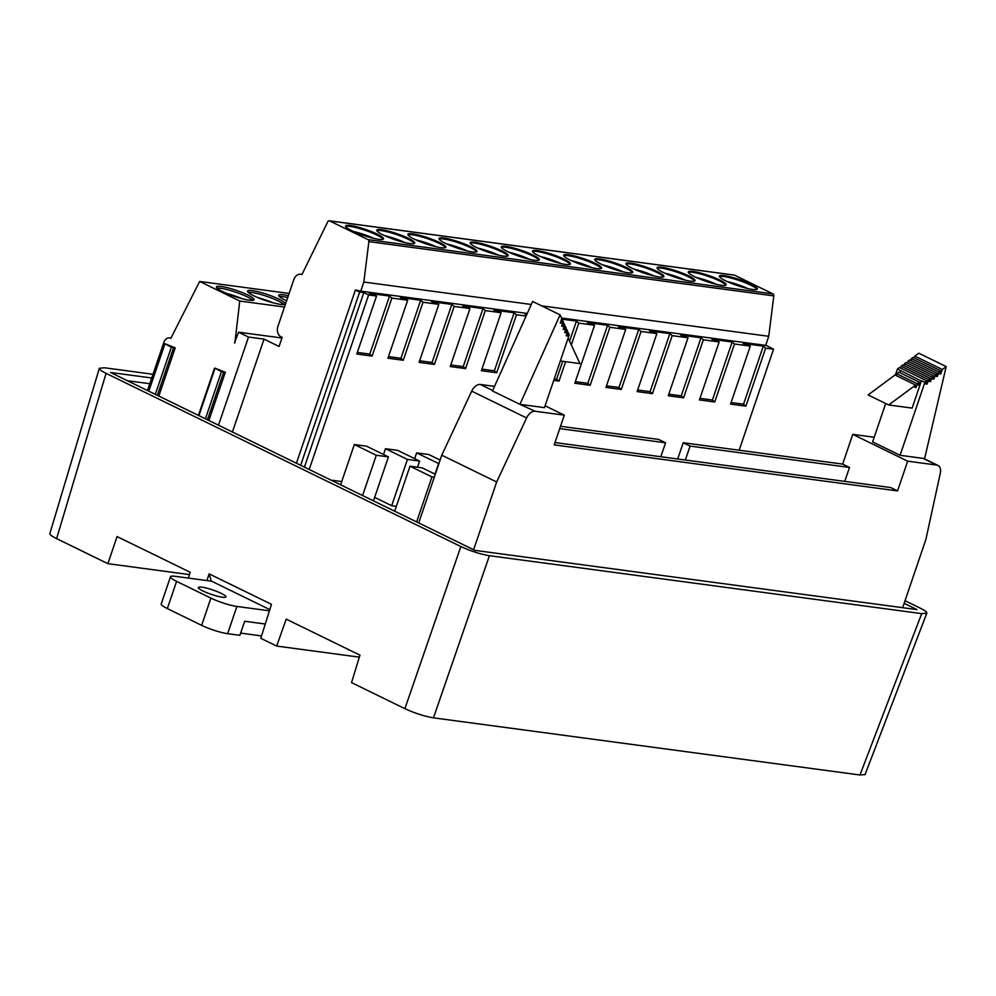 <?xml version="1.0" encoding="UTF-8"?>
<svg xmlns="http://www.w3.org/2000/svg" width="996" height="996" viewBox="0 0 996 996"><rect width="100%" height="100%" fill="white"/><g stroke="black" fill="none" stroke-linecap="round" stroke-linejoin="round"><path stroke-width="1.49" d="M176.603 581.365L210.903 598.11L201.64 625.339L167.328 608.581L176.603 581.365A19.41 3.075 -161.2 0 1 170.478 576.746A19.41 3.075 -161.2 0 1 175.134 576.311L211.613 581.191M170.478 576.746L161.215 603.974A19.41 3.075 18.8 0 0 167.328 608.581M240.646 633.107L261.525 635.909M265.272 624.019L244.68 621.255L239.887 635.324L227.623 633.68L236.899 606.452A19.41 3.075 -161.2 0 1 210.903 598.11M201.64 625.339A19.41 3.075 18.8 0 0 227.623 633.68M236.899 606.452L269.418 610.809M202.947 590.977A14.554 2.303 -161.2 0 1 198.366 587.515A14.554 2.303 -161.2 0 1 212.895 590.018A14.554 2.303 -161.2 0 1 225.93 596.89A14.554 2.303 -161.2 0 1 217.439 596.193A14.554 2.303 -161.2 0 1 202.947 590.977M331.058 480.147L341.728 481.566M374.645 497.39L391.689 505.707L396.333 506.329M151.728 377.994L110.519 372.479L474.893 550.365L917.005 609.614L904.144 603.327M902.662 607.685L925.869 539.508L940.274 473.386A9.711 5.988 116 0 0 937.958 465.431A9.711 5.988 116 0 0 936.788 465.07L907.667 461.173L897.545 490.904L554.187 444.888L564.309 415.158L535.176 411.261A9.711 5.988 116 0 0 526.585 417.947L496.668 481.989L441.776 455.197L418.718 522.937M473.61 549.742L496.668 481.989M739.157 450.229L773.543 349.223L765.638 348.164L745.892 406.156L730.554 404.102L750.299 346.11L734.488 343.981L714.742 401.986L699.416 399.931L719.162 341.927L703.338 339.81L683.592 397.815L668.266 395.761L688.012 337.756L672.188 335.64L652.442 393.644L637.116 391.59L656.862 333.585L641.038 331.469L621.292 389.461L605.966 387.407L625.712 329.415L609.901 327.286L590.155 385.29L574.817 383.236L594.562 325.231L578.751 323.115L571.318 344.927M565.616 361.685L559.005 381.119L553.714 380.41M563.226 321.646L562.927 320.998M526.087 316.056L516.451 314.773L496.705 372.765L481.379 370.711L501.125 312.719L485.301 310.59L465.555 368.595L450.229 366.54L469.975 308.536L454.164 306.419L434.418 364.424L419.079 362.37L438.825 304.365L423.014 302.249L403.268 360.253L387.942 358.199L407.688 300.194L391.864 298.078L372.118 356.07L356.792 354.016L376.538 296.024L368.62 294.953L309.208 469.477M304.415 467.136L363.826 292.612L368.62 294.953M269.804 609.602L211.276 581.029L209.11 573.858L271.472 604.311L260.778 638.299L276.689 646.068L286.201 619.139L359.967 655.156L351.538 682.609L404.899 708.666L460.849 546.543C470.809 551.112 480.333 554.174 489.422 555.706L921.698 613.636L926.803 613.175C927.039 612.117 924.798 610.411 920.092 608.083L905.028 600.725M152.998 374.284L104.468 367.773L99.339 368.283C99.177 369.354 101.418 371.035 106.074 373.338L56.598 538.624L107.904 563.674L117.042 536.558L190.124 572.239L188.418 578.091M149.786 383.721L127.401 380.721M106.074 373.338L460.849 546.543M107.904 563.674L189.439 574.592M56.598 538.624C51.941 536.321 49.7 534.64 49.862 533.57M489.422 555.706L433.472 717.842L859.971 774.988L921.698 613.636M433.472 717.842C424.396 716.298 414.871 713.236 404.899 708.666M865.088 774.527L859.971 774.988M276.689 646.068L359.344 657.148M209.11 573.858L206.907 580.568M340.856 645.831L349.061 649.828M218.485 425.192L248.502 337.046L264.04 339.126L279.067 346.471L282.154 337.395L281.121 336.897A8.254 6.362 97.6 0 1 277.921 326.327L293.832 279.602A8.254 6.362 97.6 0 1 293.832 279.59A8.254 6.362 97.6 0 1 300.755 274.261A8.254 6.362 97.6 0 1 301.937 274.572L327.759 221.772A1.942 1.494 -82.4 0 1 329.626 220.9L368.022 239.638A1.942 1.494 -82.4 0 1 368.881 241.63L363.826 282.03L360.776 291.131L355.41 289.985L359.656 292.052L363.826 292.612M248.502 337.046L238.542 332.191L281.943 338.005M541.662 305.859L768.738 336.299L765.7 345.388L561.557 318.035M527.27 313.441L360.776 291.131M363.826 282.03L531.291 304.477M329.626 220.9L734.55 275.157A1.942 1.494 -82.4 0 0 733.815 275.058M768.738 336.299L773.805 295.899A1.942 1.494 -82.4 0 0 772.933 293.907L368.022 239.638M734.55 275.157L772.933 293.907M627.928 272.755A20.045 3.175 18.8 0 0 632.734 272.294A20.045 3.175 18.8 0 0 621.006 265.148A20.045 3.175 18.8 0 0 599.592 258.923A20.045 3.175 18.8 0 0 594.786 259.371A20.045 3.175 18.8 0 0 606.502 266.53A20.045 3.175 18.8 0 0 627.928 272.755M596.778 268.584A20.045 3.175 18.8 0 0 601.584 268.123A20.045 3.175 18.8 0 0 583.631 258.661A20.045 3.175 18.8 0 0 563.636 255.2A20.045 3.175 18.8 0 0 575.364 262.359A20.045 3.175 18.8 0 0 596.778 268.584M537.292 250.569A20.045 3.175 18.8 0 0 532.486 251.029A20.045 3.175 18.8 0 0 544.214 258.176A20.045 3.175 18.8 0 0 565.628 264.401A20.045 3.175 18.8 0 0 570.434 263.952A20.045 3.175 18.8 0 0 558.719 256.794A20.045 3.175 18.8 0 0 537.292 250.569M534.491 260.23A20.045 3.175 18.8 0 0 539.297 259.769A20.045 3.175 18.8 0 0 521.331 250.32A20.045 3.175 18.8 0 0 501.337 246.859A20.045 3.175 18.8 0 0 513.065 254.005A20.045 3.175 18.8 0 0 534.491 260.23M472.191 251.888A20.045 3.175 18.8 0 0 476.997 251.428A20.045 3.175 18.8 0 0 459.044 241.966A20.045 3.175 18.8 0 0 439.049 238.505A20.045 3.175 18.8 0 0 450.765 245.663A20.045 3.175 18.8 0 0 472.191 251.888M441.041 247.705A20.045 3.175 18.8 0 0 445.847 247.257A20.045 3.175 18.8 0 0 427.894 237.795A20.045 3.175 18.8 0 0 407.899 234.334A20.045 3.175 18.8 0 0 419.627 241.48A20.045 3.175 18.8 0 0 441.041 247.705M378.741 239.364A20.045 3.175 18.8 0 0 383.547 238.903A20.045 3.175 18.8 0 0 365.594 229.441A20.045 3.175 18.8 0 0 345.6 225.98A20.045 3.175 18.8 0 0 357.327 233.139A20.045 3.175 18.8 0 0 378.741 239.364M381.555 229.703A20.045 3.175 18.8 0 0 376.749 230.163A20.045 3.175 18.8 0 0 388.477 237.309A20.045 3.175 18.8 0 0 409.891 243.534A20.045 3.175 18.8 0 0 414.697 243.074A20.045 3.175 18.8 0 0 402.982 235.928A20.045 3.175 18.8 0 0 381.555 229.703M503.341 256.059A20.045 3.175 18.8 0 0 508.147 255.599A20.045 3.175 18.8 0 0 490.194 246.137A20.045 3.175 18.8 0 0 470.187 242.675A20.045 3.175 18.8 0 0 481.915 249.834A20.045 3.175 18.8 0 0 503.341 256.059M659.078 276.925A20.045 3.175 18.8 0 0 663.884 276.465A20.045 3.175 18.8 0 0 645.931 267.015A20.045 3.175 18.8 0 0 625.936 263.554A20.045 3.175 18.8 0 0 637.652 270.7A20.045 3.175 18.8 0 0 659.078 276.925M661.879 267.264A20.045 3.175 18.8 0 0 657.074 267.725A20.045 3.175 18.8 0 0 668.802 274.871A20.045 3.175 18.8 0 0 690.228 281.109A20.045 3.175 18.8 0 0 695.034 280.648A20.045 3.175 18.8 0 0 683.306 273.489A20.045 3.175 18.8 0 0 661.879 267.264M721.365 285.279A20.045 3.175 18.8 0 0 726.171 284.819A20.045 3.175 18.8 0 0 708.218 275.357A20.045 3.175 18.8 0 0 688.224 271.896A20.045 3.175 18.8 0 0 699.951 279.054A20.045 3.175 18.8 0 0 721.365 285.279M752.515 289.45A20.045 3.175 18.8 0 0 757.321 288.989A20.045 3.175 18.8 0 0 745.606 281.843A20.045 3.175 18.8 0 0 724.179 275.618A20.045 3.175 18.8 0 0 719.373 276.079A20.045 3.175 18.8 0 0 731.101 283.225A20.045 3.175 18.8 0 0 752.515 289.45M289.114 293.447L199.648 281.457L170.851 338.291A6.798 5.241 -82.4 0 0 169.594 337.905A6.798 5.241 -82.4 0 0 163.879 342.3L147.47 390.519M199.648 281.457L239.75 301.029L284.495 307.029M288.342 295.725A19.895 3.15 18.8 0 0 283.487 294.804A19.895 3.15 18.8 0 0 278.706 295.264A19.895 3.15 18.8 0 0 286.624 300.767M221.187 286.45A19.895 3.15 18.8 0 0 216.418 286.91A19.895 3.15 18.8 0 0 234.234 296.298A19.895 3.15 18.8 0 0 254.092 299.734A19.895 3.15 18.8 0 0 242.451 292.637A19.895 3.15 18.8 0 0 221.187 286.45M252.337 290.633A19.895 3.15 18.8 0 0 247.568 291.081A19.895 3.15 18.8 0 0 259.197 298.178A19.895 3.15 18.8 0 0 280.474 304.365A19.895 3.15 18.8 0 0 285.242 303.905A19.895 3.15 18.8 0 0 273.601 296.808A19.895 3.15 18.8 0 0 252.337 290.633M234.882 342.96L239.75 301.029M238.542 332.191L234.496 342.91M672.188 335.64L669.86 333.623L649.579 330.909L656.862 333.585M703.338 339.81L701.01 337.793L680.729 335.079L688.012 337.756M734.488 343.981L732.16 341.977L711.879 339.25L719.162 341.927M765.638 348.164L763.31 346.147L743.028 343.433L750.299 346.11M773.543 349.223L765.762 345.201M391.864 298.078L389.536 296.061L369.255 293.347L376.538 296.024M423.014 302.249L420.685 300.232L400.404 297.518L407.688 300.194M454.164 306.419L451.835 304.403L431.542 301.688L438.825 304.365M485.301 310.59L482.985 308.586L462.692 305.859L469.975 308.536M516.451 314.773L514.123 312.756L493.842 310.042L501.125 312.719M526.809 314.45L524.992 314.213L526.647 314.823M578.751 323.115L576.423 321.098L561.557 319.106M609.901 327.286L607.572 325.281L587.291 322.555L594.562 325.231M641.038 331.469L638.722 329.452L618.429 326.738L625.712 329.415M602.592 264.849A20.045 3.175 -161.2 0 1 623.197 271.858M571.455 260.678A20.045 3.175 -161.2 0 1 592.06 267.687M540.305 256.507A20.045 3.175 -161.2 0 1 560.91 263.517M632.36 272.68A20.045 3.175 18.8 0 0 619.35 265.521A20.045 3.175 18.8 0 0 599.281 259.832A20.045 3.175 18.8 0 0 594.849 259.906M601.211 268.497A20.045 3.175 18.8 0 0 583.32 259.57A20.045 3.175 18.8 0 0 563.699 255.735M570.061 264.326A20.045 3.175 18.8 0 0 557.05 257.167A20.045 3.175 18.8 0 0 536.981 251.478A20.045 3.175 18.8 0 0 532.549 251.552M638.722 329.452L618.952 387.494L621.292 389.461M618.952 387.494L606.514 385.825M607.572 325.281L587.814 383.323L590.155 385.29M587.814 383.323L575.364 381.655M576.423 321.098L569.588 341.18M562.74 361.299L556.664 379.152L559.005 381.119M556.664 379.152L554.262 378.829M509.155 252.324A20.045 3.175 -161.2 0 1 529.76 259.346M538.923 260.155A20.045 3.175 18.8 0 0 521.033 251.216A20.045 3.175 18.8 0 0 501.399 247.382M446.855 243.983A20.045 3.175 -161.2 0 1 467.46 250.992M415.718 239.799A20.045 3.175 -161.2 0 1 436.323 246.821M384.568 235.629A20.045 3.175 -161.2 0 1 405.173 242.651M257.815 297.617A19.895 3.15 -161.2 0 1 273.128 302.821M476.623 251.801A20.045 3.175 18.8 0 0 458.733 242.875A20.045 3.175 18.8 0 0 439.112 239.04M445.473 247.631A20.045 3.175 18.8 0 0 427.583 238.704A20.045 3.175 18.8 0 0 407.962 234.857M414.324 243.46A20.045 3.175 18.8 0 0 401.313 236.301A20.045 3.175 18.8 0 0 381.244 230.611A20.045 3.175 18.8 0 0 376.812 230.686M287.72 297.543A19.895 3.15 18.8 0 0 282.864 296.621A19.895 3.15 18.8 0 0 279.291 296.472M284.034 304.515A19.895 3.15 18.8 0 0 270.202 297.555A19.895 3.15 18.8 0 0 251.714 292.451A19.895 3.15 18.8 0 0 248.153 292.301M482.985 308.586L463.215 366.628L465.555 368.595M463.215 366.628L450.765 364.959M451.835 304.403L432.077 362.457L434.418 364.424M432.077 362.457L419.627 360.789M420.685 300.232L400.927 358.274L403.268 360.253M400.927 358.274L388.477 356.605M353.418 231.458A20.045 3.175 -161.2 0 1 374.023 238.467M226.665 293.434A19.895 3.15 -161.2 0 1 241.991 298.651M383.186 239.289A20.045 3.175 18.8 0 0 365.295 230.35A20.045 3.175 18.8 0 0 345.662 226.515M252.884 300.344A19.895 3.15 18.8 0 0 247.207 296.82A19.895 3.15 18.8 0 0 220.564 288.267A19.895 3.15 18.8 0 0 217.004 288.118M215.136 368.209L225.308 372.28L221.436 371.695L215.136 368.209M165.037 343.745L175.209 347.828L171.349 347.243L165.037 343.745M158.8 396.047L175.209 347.828M208.886 420.499L225.308 372.28M389.536 296.061L369.777 354.103L372.118 356.07M369.777 354.103L357.327 352.435M232.429 431.99L264.04 339.126M514.123 312.756L494.365 370.798L496.705 372.765M494.365 370.798L481.915 369.13M507.773 255.984A20.045 3.175 18.8 0 0 489.883 247.045A20.045 3.175 18.8 0 0 470.261 243.211M478.005 248.153A20.045 3.175 -161.2 0 1 498.61 255.163M296.422 463.24L355.41 289.985M300.668 465.306L359.656 292.052M763.31 346.147L743.551 404.189L731.101 402.521M732.16 341.977L712.401 400.019L699.951 398.35M701.01 337.793L681.252 395.848L668.802 394.179M669.86 333.623L650.102 391.665L637.652 389.996M650.102 391.665L652.442 393.644M663.51 276.851A20.045 3.175 18.8 0 0 645.62 267.912A20.045 3.175 18.8 0 0 625.998 264.077M633.742 269.02A20.045 3.175 -161.2 0 1 654.347 276.041M681.252 395.848L683.592 397.815M712.401 400.019L714.742 401.986M743.551 404.189L745.892 406.156M694.66 281.021A20.045 3.175 18.8 0 0 681.638 273.863A20.045 3.175 18.8 0 0 661.581 268.173A20.045 3.175 18.8 0 0 657.136 268.248M725.798 285.192A20.045 3.175 18.8 0 0 707.919 276.266A20.045 3.175 18.8 0 0 688.286 272.431M756.948 289.375A20.045 3.175 18.8 0 0 743.937 282.217A20.045 3.175 18.8 0 0 723.868 276.527A20.045 3.175 18.8 0 0 719.436 276.602M664.892 273.203A20.045 3.175 -161.2 0 1 685.497 280.212M696.042 277.374A20.045 3.175 -161.2 0 1 716.647 284.383M727.192 281.544A20.045 3.175 -161.2 0 1 747.797 288.566M419.577 461.061L407.439 459.442L385.477 448.723L397.616 450.341L419.577 461.061L417.486 467.211M407.439 459.442L391.689 505.707M385.477 448.723L383.51 454.487M388.428 456.89L376.289 455.259L354.327 444.54L366.478 446.171L388.428 456.89L373.463 500.851M376.289 455.259L362.581 495.535M354.327 444.54L340.62 484.815M438.9 463.65L416.627 452.894L428.766 454.512L440.12 460.065M438.589 463.613L435.015 474.108M416.627 452.894L414.66 458.658M434.268 477.233L431.953 476.922L410.003 466.203L422.142 467.834L435.289 474.245M431.953 476.922L416.639 521.916M410.003 466.203L394.677 511.197M494.526 386.361L480.284 384.456A9.711 5.988 116 0 0 471.693 391.142L441.776 455.197M559.727 428.616L665.565 442.797L658.705 439.448L560.511 426.288M677.691 459.007L683.231 442.734L842.653 464.099L852.763 434.368L874.202 437.244M521.456 404.55L544.451 407.638L569.264 334.731L568.417 332.876L567.371 335.938L566.151 335.776L567.67 331.282L566.936 329.688L565.89 332.751L564.67 332.577L566.201 328.082L565.467 326.489L564.421 329.552L563.188 329.39L564.72 324.883L563.985 323.289L562.939 326.352L561.719 326.19L563.25 321.696L562.503 320.09L561.47 323.152L560.238 322.99L561.769 318.496L560.088 314.861L519.924 404.351L535.176 411.261M564.309 415.158L545.086 405.77M685.348 460.028L690.091 446.084L683.231 442.734M690.091 446.084L849.513 467.448L842.653 464.099M897.545 490.904L890.685 487.542L554.971 442.56M923.068 458.372L900.073 455.297L924.886 382.389L926.878 380.92L925.832 383.97L927.052 384.145L928.596 379.638L930.301 378.38L929.256 381.443L930.488 381.605L932.019 377.111L933.738 375.841L932.692 378.903L933.912 379.065L935.443 374.571L937.161 373.301L936.115 376.364L937.348 376.525L938.879 372.031L940.585 370.761L939.552 373.824L940.772 373.986L942.303 369.491L946.2 366.603L924.599 458.583L923.068 458.372L936.788 465.07M885.693 403.505L872.62 441.9L900.073 455.297M907.667 461.173L852.763 434.368M844.757 481.392L849.513 467.448M665.565 442.797L660.821 456.741M921.462 380.709L919.657 385.303L918.424 385.141L919.42 382.227L917.316 383.784L916.046 387.519L914.814 387.344L915.598 385.054L888.693 404.974L912.124 408.111L921.462 380.709L924.886 382.389M895.342 375.156L897.446 368.981L899.425 367.512L926.878 380.92M897.446 368.981L921.138 380.958M900.546 370.898L899.936 372.716M918.549 384.767L919.657 385.303M917.316 383.784L896.724 373.737L898.828 372.168L919.42 382.227M896.724 373.737L896.114 375.542M914.938 386.983L916.046 387.519M888.693 404.974L868.114 394.926L895.018 375.006L915.598 385.054M910.817 360.44L911.427 358.635L938.879 372.031M936.24 375.99L937.348 376.525M911.427 358.635L913.145 357.365L940.585 370.761M939.676 373.45L940.772 373.986M914.241 357.9L914.851 356.095L942.303 369.491M914.851 356.095L918.748 353.207L946.2 366.603M925.956 383.609L927.052 384.145M900.533 368.047L901.143 366.242L928.596 379.638M901.143 366.242L902.849 364.972L930.301 378.38M929.393 381.07L930.488 381.605M903.957 365.52L904.567 363.714L932.019 377.111M904.567 363.714L906.285 362.444L933.738 375.841M932.816 378.53L933.912 379.065M907.381 362.98L908.003 361.175L935.443 374.571M908.003 361.175L909.709 359.905L937.161 373.301M560.088 314.861L532.648 301.464L492.472 390.955L519.924 404.351M567.309 332.34L568.417 332.876M566.276 335.403L567.371 335.938M565.84 329.153L566.936 329.688M564.794 332.203L565.89 332.751M564.359 325.953L565.467 326.489M563.325 329.016L564.421 329.552M562.889 322.754L563.985 323.289M561.844 325.817L562.939 326.352M561.408 319.554L562.503 320.09M560.362 322.617L561.47 323.152M560.337 360.975L579.946 363.602L568.355 338.515L567.21 340.769M773.805 295.899L368.881 241.63M148.827 391.179L164.863 344.081M171.349 347.243L155.314 394.341M173.516 347.89L157.356 395.337M198.914 415.631L214.949 368.532M221.436 371.695L205.4 418.806M223.602 372.342L207.442 419.802M492.671 390.507L480.284 384.456M526.585 417.947L471.693 391.142M865.001 774.726L926.728 613.374M348.214 649.741L349.135 649.865M99.276 368.495L49.8 533.781M734.189 275.058L329.265 220.788M300.755 274.261L302.012 274.435M169.594 337.905L170.951 338.092M164.402 343.732L148.329 390.93M214.489 368.184L198.416 415.394M937.958 465.431L923.69 458.459"/></g></svg>

